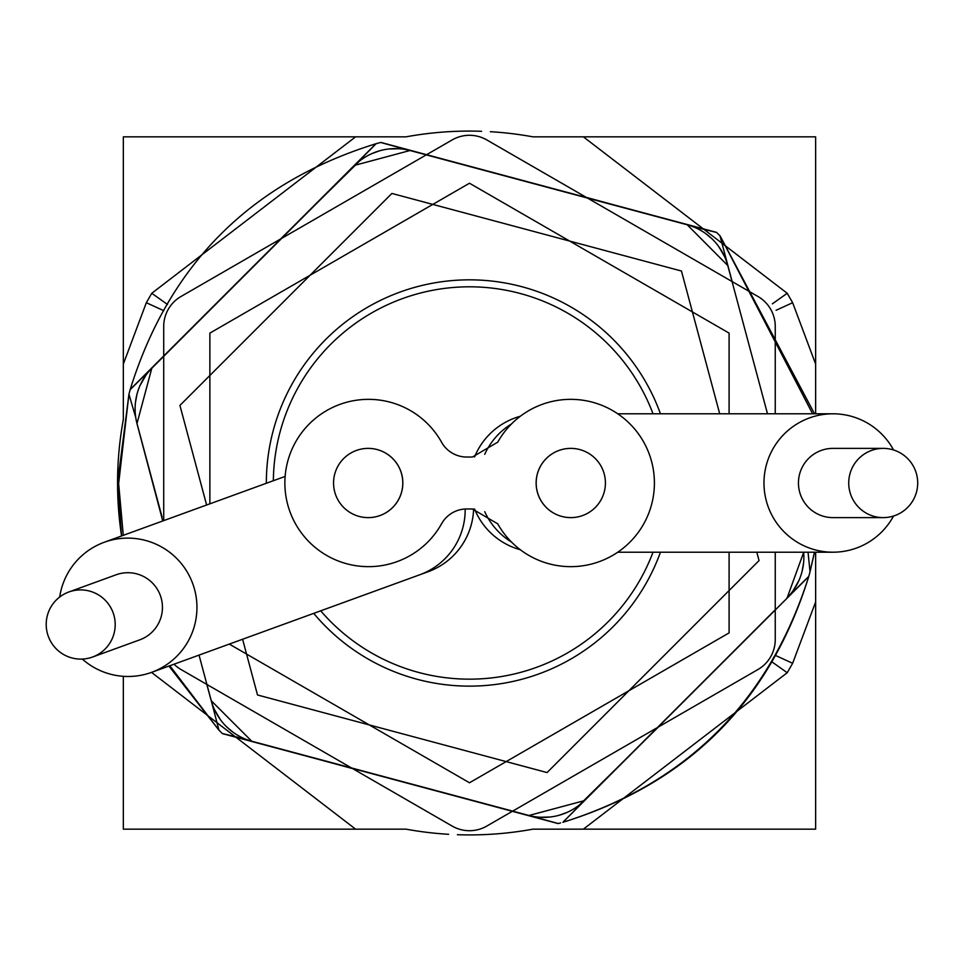 <?xml version="1.0" encoding="UTF-8"?>
<svg xmlns="http://www.w3.org/2000/svg" width="966" height="966" viewBox="0 0 966 966"><rect width="100%" height="100%" fill="white"/><g stroke="black" fill="none" stroke-linecap="round" stroke-linejoin="round"><path stroke-width="1.45" d="M653.016 413.774A196.146 196.146 0 0 0 273.342 480.718M320.7 610.826A196.146 196.146 0 0 0 653.016 552.226M473.618 508.985A69.226 69.226 0 0 1 428.107 571.739A69.226 69.226 0 0 0 473.618 508.985A69.226 69.226 0 0 1 423.929 573.104A69.226 69.226 0 0 0 428.107 571.739L419.86 574.734A69.226 68.972 -110 0 0 465.165 509.01M474.572 456.966A69.226 69.226 0 0 1 520.312 416.261A69.226 69.226 0 0 0 474.572 456.966A69.226 69.226 0 0 1 520.312 416.261M520.312 549.739A69.226 69.226 0 0 1 474.572 509.034A69.226 69.226 0 0 0 520.312 549.739M82.291 659.066A69.226 68.972 -110 0 0 192.765 583.718A69.226 68.972 -110 0 0 59.699 597M68.864 591.977L116.113 574.782A34.619 34.486 70 0 1 160.356 595.515A34.619 34.486 70 0 1 139.792 639.83L92.543 657.037A34.619 34.486 -110 0 0 113.107 612.71A34.619 34.486 -110 0 0 68.864 591.977A34.619 34.486 -110 0 0 48.3 636.304A34.619 34.486 -110 0 0 92.543 657.037M893.55 449.975A69.226 68.972 90 0 0 763.973 483A69.226 68.972 90 0 0 893.55 516.025M883.214 517.619L832.933 517.619A34.619 34.486 -90 0 1 798.447 483A34.619 34.486 -90 0 1 832.933 448.381L883.214 448.381A34.619 34.486 90 0 0 848.728 483A34.619 34.486 90 0 0 883.214 517.619A34.619 34.486 90 0 0 917.7 483A34.619 34.486 90 0 0 883.214 448.381M497.587 442.247L472.398 457.039L466.771 457.039A28.847 28.847 0 0 1 441.583 442.247A83.656 83.656 0 0 0 315.073 418.652A83.656 83.656 0 0 0 315.073 547.348A83.656 83.656 0 0 0 441.583 523.753A28.847 28.847 0 0 1 466.771 508.961L472.398 508.961L497.587 523.753M497.671 523.717A83.656 83.656 90 0 0 654.405 483A83.656 83.656 90 0 0 497.671 442.283M536.13 483A34.619 34.619 -90 0 1 570.773 448.381A34.619 34.619 90 0 0 536.178 483A34.619 34.619 90 0 0 570.797 517.619A34.619 34.619 -90 0 1 536.13 483M368.191 517.619A34.619 34.619 -90 0 0 402.834 483A34.619 34.619 -90 0 0 368.191 448.381A34.619 34.619 90 0 1 402.786 483A34.619 34.619 90 0 1 368.167 517.619A34.619 34.619 90 0 1 333.56 483A34.619 34.619 90 0 1 368.167 448.381M570.797 517.619A34.619 34.619 90 0 0 605.416 483A34.619 34.619 90 0 0 570.797 448.381M123.274 535.333L118.649 483.568L128.937 394.237L117.562 483L121.571 535.961A351.926 351.926 0 0 1 123.334 419.534L123.334 136.846L355.597 136.846L151.771 293.278L167.516 304.483M355.597 136.846L405.998 136.846A351.926 351.926 0 0 1 481.587 131.291M490.366 131.702A351.926 351.926 0 0 1 532.942 136.846L815.63 136.846L815.63 274.984M532.942 829.154A351.926 351.926 0 0 1 457.377 834.709M448.61 834.298A351.926 351.926 0 0 1 406.022 829.154L123.334 829.154L123.334 676.345M169.835 665.743L218.847 730.042L168.941 666.069M814.531 552.226L810.027 571.763L814.447 552.226M803.712 552.226L787.157 597.809L808.796 576.352L810.015 571.812L808.784 576.412A351.926 351.926 0 0 0 808.784 576.388A351.926 351.926 0 0 1 808.747 576.533C769.008 701.461 687.055 783.378 562.888 822.295C687.973 783.511 769.926 701.594 808.747 576.533L562.888 822.295L584.297 800.669L528.885 815.509L512.572 811.186M558.119 823.575L222.446 733.629L558.119 823.575A351.926 351.926 0 0 0 558.239 823.539A351.926 351.926 0 0 0 558.263 823.539L528.692 815.413A57.694 57.694 0 0 0 584.418 800.488L775.251 609.775M560.57 822.923L558.312 823.527L560.57 822.923M352.638 768.61L251.788 741.26L211.216 700.7L206.809 684.411M218.847 730.042A351.926 351.926 0 0 0 218.956 730.151L222.313 733.508L245.932 739.292M218.944 730.139L211.204 700.483A57.694 57.694 0 0 0 252.005 741.284L528.692 815.413M239.556 736.333L236.622 734.643M233.06 732.252L226.648 726.855M220.562 719.887L215.237 711.157M767.487 413.774L727.76 265.517A57.694 57.694 0 0 0 686.971 224.716L410.272 150.587A57.694 57.694 0 0 0 354.546 165.512L152 368.07A57.694 57.694 0 0 0 137.063 423.796L162.034 516.955M199.044 655.105L211.204 700.483M162.747 520.964L136.967 423.591L151.819 368.191L163.713 356.225M135.759 417.541L128.937 394.249M380.858 142.425L716.53 232.371L380.858 142.425A351.926 351.926 0 0 0 380.737 142.461L376.076 143.705A351.926 351.926 0 0 0 376.076 143.705A351.926 351.926 0 0 0 375.955 143.741L130.217 389.467L375.955 143.741C250.931 182.538 169.026 264.455 130.217 389.467A351.926 351.926 0 0 0 130.193 389.588L128.961 394.164L130.168 389.648L152 368.07M812.599 413.774L720.129 235.958L814.531 413.774M720.129 235.958A351.926 351.926 0 0 0 720.032 235.861L716.663 232.492L719.984 235.825L732.156 281.589M810.027 571.751L808.035 552.226M803.845 555.462L803.845 558.843M803.555 563.13L802.082 571.377M799.087 580.131L794.197 589.115M786.976 597.93A57.694 57.694 0 0 0 803.664 552.226L803.664 552.262M657.23 727.676L652.618 732.288M658.414 727L579.66 804.738M573.913 808.796L570.978 810.486M567.127 812.382L559.242 815.232M550.173 817.007L539.946 817.272M351.467 767.934L345.164 766.243M756.801 552.226L759.047 560.582L547.07 772.558L257.511 694.977L242.587 639.263M206.615 505.001L179.93 405.418L391.894 193.441L681.453 271.023L719.706 413.774M280.563 239L359.304 161.262M365.063 157.204L367.986 155.514M371.838 153.618L379.723 150.768M388.791 148.993L399.018 148.728M410.272 150.587L380.676 142.473L376.148 143.68L354.679 165.331L410.079 150.491L426.392 154.814M281.734 238.324L286.347 233.712M135.131 410.538L135.131 407.157M135.409 402.87L136.882 394.623M139.877 385.869L144.767 376.885M586.326 197.39L687.188 224.74L727.76 265.517M716.639 232.468A351.926 351.926 0 0 0 716.615 232.456L693.033 226.708M699.42 229.666L702.342 231.357M705.917 233.748L712.328 239.145M718.402 246.113L723.739 254.843M587.509 198.066L593.8 199.757M815.63 136.846L815.63 364.061L792.639 302.708L776.096 310.279M815.63 413.774L815.63 364.061M815.642 601.939L815.63 829.154L583.379 829.154L787.205 672.722L792.639 663.292L815.642 601.939L815.63 552.226M792.639 302.708L787.205 293.278L583.379 136.846M151.771 293.278L146.325 302.708L123.334 364.061M151.541 672.396L355.597 829.154M787.205 672.722L771.448 661.517M583.379 829.154L532.966 829.154M151.771 672.722L152.93 671.889M146.325 302.708L163.797 310.702M787.205 293.278L772.365 303.831M792.639 663.292L775.167 655.298M174.037 664.21A34.619 34.619 0 0 0 181.028 669.523L452.173 826.075A34.619 34.619 0 0 0 486.792 826.075L757.948 669.523A34.619 34.619 0 0 0 775.251 639.552L775.251 552.226M775.251 413.774L775.251 326.448A34.619 34.619 0 0 0 757.948 296.477L486.792 139.925A34.619 34.619 0 0 0 452.173 139.925L181.028 296.477A34.619 34.619 0 0 0 163.713 326.448L163.713 520.614M209.876 503.817L209.876 333.113L469.488 183.226L729.101 333.113L729.101 413.774M729.101 552.226L729.101 632.887L469.488 782.774L229.292 644.093M123.334 274.984L123.334 136.846M123.334 829.154L123.334 691.016M484.727 511.69A69.226 68.972 90 0 0 511.485 542.047M511.485 423.953A69.226 68.972 90 0 0 484.727 454.31M660.454 552.226A203.126 203.126 0 0 1 313.709 613.374M266.35 483.266A203.126 203.126 0 0 1 660.454 413.774M218.992 730.187L222.349 733.544A351.926 351.926 0 0 0 222.349 733.544A351.926 351.926 0 0 0 222.446 733.629M117.562 483A57.694 2.946 -0 0 0 118.649 483.568M419.86 574.734L151.626 672.36M285.127 476.431L104.28 542.252M617.709 413.774L832.933 413.774M617.709 552.226L832.933 552.226M243.625 738.326L242.418 737.77M235.318 733.81L234.17 733.037M228.93 728.968L226.732 726.939M220.26 719.453L214.44 709.503M803.772 560.389L803.688 561.765M802.77 568.334L802.118 571.256M798.882 580.614L793.158 590.624M577.475 806.405L576.062 807.395M570.025 810.993L568.431 811.778M561.886 814.423L560.268 814.93M559.725 815.087L559.121 815.256M549.05 817.127L540.791 817.308M539.125 817.212L538.195 817.127M361.489 159.595L362.902 158.605M368.94 155.007L370.546 154.222M377.078 151.577L378.696 151.07M379.24 150.913L379.843 150.732M389.926 148.873L398.173 148.692M399.852 148.788L400.769 148.873M135.433 415.066L135.312 413.738M135.192 405.611L135.288 404.235M136.194 397.666L136.858 394.744M140.094 385.386L145.818 375.376M695.351 227.674L696.558 228.23M703.646 232.19L704.794 232.963M710.034 237.032L712.232 239.061M718.716 246.547L724.524 256.497"/></g></svg>
